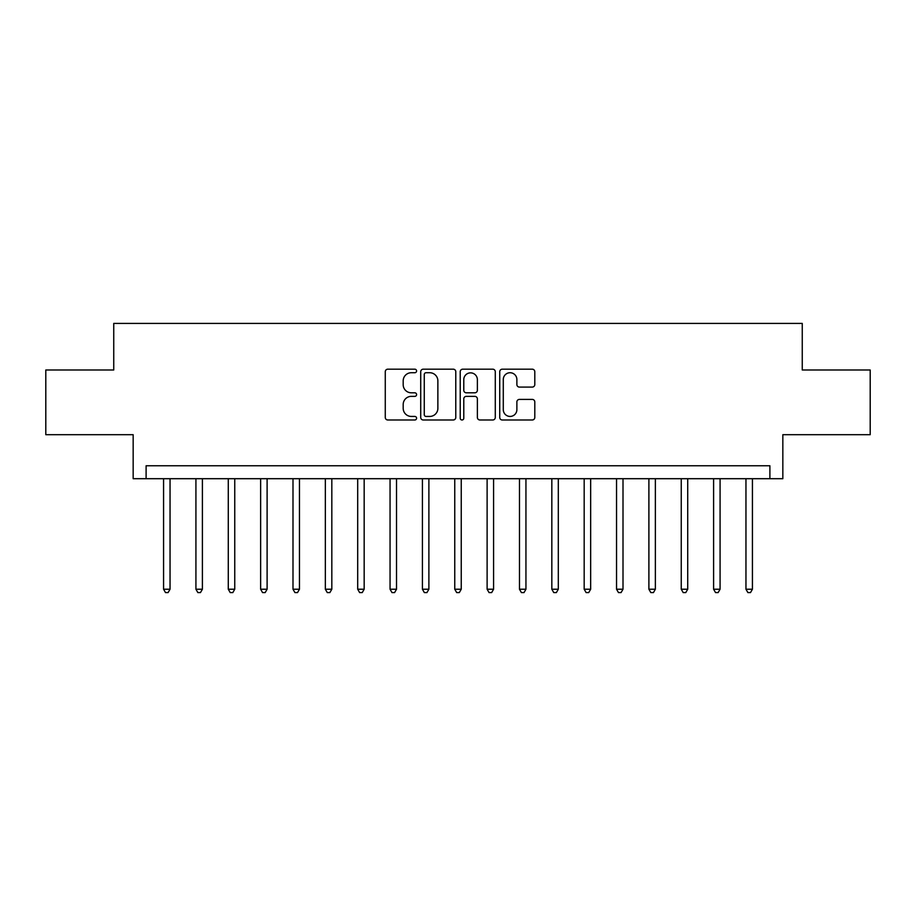 <?xml version="1.0" encoding="UTF-8"?>
<svg xmlns="http://www.w3.org/2000/svg" width="916" height="916" viewBox="0 0 916 916"><rect width="100%" height="100%" fill="white"/><g stroke="black" fill="none" stroke-linecap="round" stroke-linejoin="round"><path stroke-width="1.37" d="M416.585 370.957A1.775 1.775 0 0 0 414.811 369.182L387.811 369.182A2.542 2.542 0 0 0 385.27 371.724L385.27 417.456A2.542 2.542 0 0 0 387.811 419.986L414.811 419.986A1.775 1.775 0 0 0 416.585 418.211A1.775 1.775 0 0 0 414.811 416.436L411.318 416.436A8.13 8.13 0 0 1 403.189 408.307L403.189 404.494A8.13 8.13 0 0 1 411.318 396.365L414.811 396.365A1.775 1.775 0 0 0 416.585 394.59A1.775 1.775 0 0 0 414.811 392.804L411.318 392.804A8.13 8.13 0 0 1 403.189 384.674L403.189 380.861A8.13 8.13 0 0 1 411.318 372.732L414.811 372.732A1.775 1.775 0 0 0 416.585 370.957M532.253 387.09A2.542 2.542 0 0 0 534.795 384.548L534.795 371.724A2.542 2.542 0 0 0 532.253 369.182L502.266 369.182A2.542 2.542 0 0 0 499.735 371.724L499.735 417.456A2.542 2.542 0 0 0 502.266 419.986L532.253 419.986A2.542 2.542 0 0 0 534.795 417.456L534.795 401.952A2.542 2.542 0 0 0 532.253 399.41L519.418 399.41A2.542 2.542 0 0 0 516.876 401.952L516.876 409.635A6.801 6.801 0 0 1 510.086 416.436A6.801 6.801 0 0 1 503.285 409.635L503.285 379.533A6.801 6.801 0 0 1 510.086 372.732A6.801 6.801 0 0 1 516.876 379.533L516.876 384.548A2.542 2.542 0 0 0 519.418 387.09L532.253 387.09M769.898 478.702L782.837 478.702L782.837 434.699L870.2 434.699L870.2 369.995L802.256 369.995L802.256 323.405L113.744 323.405L113.744 369.995L45.8 369.995L45.8 434.699L133.163 434.699L133.163 478.702L769.898 478.702L769.898 465.763L146.102 465.763L146.102 478.702M455.779 371.724A2.542 2.542 0 0 0 453.237 369.182L423.261 369.182A2.542 2.542 0 0 0 420.719 371.724L420.719 417.456A2.542 2.542 0 0 0 423.261 419.986L453.237 419.986A2.542 2.542 0 0 0 455.779 417.456L455.779 371.724M462.763 369.182L492.739 369.182A2.542 2.542 0 0 1 495.281 371.724L495.281 417.456A2.542 2.542 0 0 1 492.739 419.986L479.915 419.986A2.542 2.542 0 0 1 477.373 417.456L477.373 398.907A2.542 2.542 0 0 0 474.832 396.365L466.324 396.365A2.542 2.542 0 0 0 463.782 398.907L463.782 418.211A1.775 1.775 0 0 1 461.996 419.986A1.775 1.775 0 0 1 460.221 418.211L460.221 371.724A2.542 2.542 0 0 1 462.763 369.182M426.055 372.732A1.775 1.775 0 0 0 424.268 374.518L424.268 414.65A1.775 1.775 0 0 0 426.055 416.436L429.73 416.436A8.13 8.13 0 0 0 437.871 408.307L437.871 380.861A8.13 8.13 0 0 0 429.73 372.732L426.055 372.732M477.373 379.659A6.801 6.801 0 0 0 470.572 372.858A6.801 6.801 0 0 0 463.782 379.659L463.782 390.262A2.542 2.542 0 0 0 466.324 392.804L474.832 392.804A2.542 2.542 0 0 0 477.373 390.262L477.373 379.659M163.575 478.702L163.575 589.228L170.044 589.228L170.044 478.702M170.044 589.228L168.097 592.595L165.51 592.595L163.575 589.228M195.921 478.702L195.921 589.228L202.402 589.228L202.402 478.702M202.402 589.228L200.455 592.595L197.867 592.595L195.921 589.228M228.279 478.702L228.279 589.228L234.748 589.228L234.748 478.702M234.748 589.228L232.813 592.595L230.225 592.595L228.279 589.228M260.636 478.702L260.636 589.228L267.106 589.228L267.106 478.702M267.106 589.228L265.171 592.595L262.571 592.595L260.636 589.228M292.994 478.702L292.994 589.228L299.463 589.228L299.463 478.702M299.463 589.228L297.517 592.595L294.929 592.595L292.994 589.228M325.34 478.702L325.34 589.228L331.821 589.228L331.821 478.702M331.821 589.228L329.875 592.595L327.287 592.595L325.34 589.228M357.698 478.702L357.698 589.228L364.167 589.228L364.167 478.702M364.167 589.228L362.232 592.595L359.645 592.595L357.698 589.228M390.056 478.702L390.056 589.228L396.525 589.228L396.525 478.702M396.525 589.228L394.59 592.595L391.991 592.595L390.056 589.228M422.413 478.702L422.413 589.228L428.883 589.228L428.883 478.702M428.883 589.228L426.936 592.595L424.348 592.595L422.413 589.228M454.76 478.702L454.76 589.228L461.24 589.228L461.24 478.702M461.24 589.228L459.294 592.595L456.706 592.595L454.76 589.228M487.117 478.702L487.117 589.228L493.587 589.228L493.587 478.702M493.587 589.228L491.652 592.595L489.064 592.595L487.117 589.228M519.475 478.702L519.475 589.228L525.944 589.228L525.944 478.702M525.944 589.228L524.009 592.595L521.41 592.595L519.475 589.228M551.833 478.702L551.833 589.228L558.302 589.228L558.302 478.702M558.302 589.228L556.356 592.595L553.768 592.595L551.833 589.228M584.179 478.702L584.179 589.228L590.66 589.228L590.66 478.702M590.66 589.228L588.713 592.595L586.125 592.595L584.179 589.228M616.537 478.702L616.537 589.228L623.006 589.228L623.006 478.702M623.006 589.228L621.071 592.595L618.483 592.595L616.537 589.228M648.894 478.702L648.894 589.228L655.364 589.228L655.364 478.702M655.364 589.228L653.429 592.595L650.829 592.595L648.894 589.228M681.252 478.702L681.252 589.228L687.721 589.228L687.721 478.702M687.721 589.228L685.775 592.595L683.187 592.595L681.252 589.228M713.598 478.702L713.598 589.228L720.079 589.228L720.079 478.702M720.079 589.228L718.133 592.595L715.545 592.595L713.598 589.228M745.956 478.702L745.956 589.228L752.425 589.228L752.425 478.702M752.425 589.228L750.49 592.595L747.903 592.595L745.956 589.228"/></g></svg>
